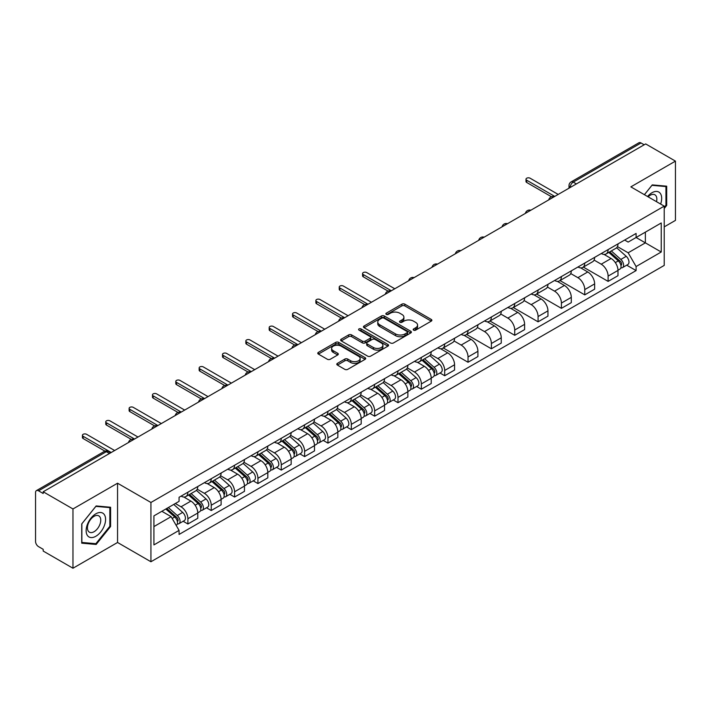 <?xml version="1.0" encoding="UTF-8"?>
<svg xmlns="http://www.w3.org/2000/svg" width="711" height="711" viewBox="0 0 711 711"><rect width="100%" height="100%" fill="white"/><g stroke="black" fill="none" stroke-linecap="round" stroke-linejoin="round"><path stroke-width="1.07" d="M413.606 330.144A1.458 0.835 0 0 0 415.659 330.144L431.266 321.132A2.08 1.2 0 0 0 431.879 320.279A2.08 1.2 0 0 0 431.266 319.435L404.826 304.166A2.08 1.2 0 0 0 401.893 304.166L386.286 313.178A1.458 0.835 0 0 0 385.86 313.773A1.458 0.835 0 0 0 386.286 314.369A1.458 0.835 0 0 0 388.339 314.369L390.357 313.204A6.648 3.839 0 0 1 399.76 313.204L401.964 314.475A6.648 3.839 0 0 1 403.91 317.186A6.648 3.839 0 0 1 401.964 319.906L399.946 321.07A1.458 0.835 0 0 0 399.52 321.665A1.458 0.835 0 0 0 399.946 322.252A1.458 0.835 0 0 0 401.999 322.252L404.026 321.088A6.648 3.839 0 0 1 413.42 321.088L415.624 322.359A6.648 3.839 0 0 1 417.57 325.078A6.648 3.839 0 0 1 415.624 327.789L413.606 328.953A1.458 0.835 0 0 0 413.18 329.549A1.458 0.835 0 0 0 413.606 330.144L413.606 328.953M337.405 363.365A2.08 1.2 0 0 0 336.801 364.21A2.08 1.2 0 0 0 337.405 365.063L344.826 369.347A2.08 1.2 0 0 0 347.759 369.347L365.099 359.339A2.08 1.2 0 0 0 365.703 358.486A2.08 1.2 0 0 0 365.099 357.642L338.658 342.373A2.08 1.2 0 0 0 335.716 342.373L318.386 352.38A2.08 1.2 0 0 0 317.773 353.234A2.08 1.2 0 0 0 318.386 354.078L327.344 359.251A2.08 1.2 0 0 0 330.286 359.251L337.698 354.967A2.08 1.2 0 0 0 338.312 354.122A2.08 1.2 0 0 0 337.698 353.269L333.255 350.71A5.555 3.208 0 0 1 331.628 348.434A5.555 3.208 0 0 1 335.059 345.475A5.555 3.208 0 0 1 341.111 346.168L358.522 356.22A5.555 3.208 0 0 1 360.148 358.486A5.555 3.208 0 0 1 356.718 361.455A5.555 3.208 0 0 1 350.665 360.753L347.759 359.082A2.08 1.2 0 0 0 344.826 359.082L337.405 363.365L337.405 365.063M150.928 502.481L117.555 483.213L72.966 508.96L43.184 491.772L645.668 143.924L675.45 161.121L630.853 186.869L664.225 206.137L150.928 502.481L150.928 561.752L664.225 265.407L664.225 206.137M390.508 342.969A2.08 1.2 0 0 0 393.45 342.969L410.78 332.961A2.08 1.2 0 0 0 411.385 332.117A2.08 1.2 0 0 0 410.78 331.264L384.34 316.004A2.08 1.2 0 0 0 381.398 316.004L364.068 326.011A2.08 1.2 0 0 0 363.454 326.856A2.08 1.2 0 0 0 364.068 327.7L390.508 342.969M359.579 330.455A1.458 0.835 0 0 1 361.055 330.659L361.055 328.935L387.939 344.453A2.08 1.2 0 0 1 388.544 345.297A2.08 1.2 0 0 1 387.939 346.15L370.6 356.158A2.08 1.2 0 0 1 367.667 356.158L341.227 340.889L341.227 339.191A2.08 1.2 0 0 0 340.613 340.045A2.08 1.2 0 0 0 341.227 340.889M341.227 339.191L348.648 334.908A2.08 1.2 0 0 1 351.581 334.908L362.308 341.102A2.08 1.2 0 0 0 365.241 341.102L370.164 338.258A2.08 1.2 0 0 0 370.769 337.414A2.08 1.2 0 0 0 370.164 336.57L359.002 330.117A1.458 0.835 0 0 1 358.575 329.531A1.458 0.835 0 0 1 359.473 328.749A1.458 0.835 0 0 1 361.055 328.935M72.966 508.96L72.966 568.231L43.184 551.043L43.184 549.31L38.545 546.635A4.23 2.444 -120 0 1 35.55 541.453L35.55 492.545A4.23 2.444 -120 0 1 36.43 490.608L104.215 451.467A4.23 2.444 60 0 1 106.33 451.681L38.545 490.821A4.23 2.444 -120 0 0 36.43 490.608M664.225 226.871L675.45 220.392L675.45 161.121M72.966 568.231L117.555 542.484L150.928 561.752M43.184 491.772L43.184 493.496L38.545 490.821M576.381 183.927L573.244 182.114A4.23 2.444 60 0 0 571.12 181.909L638.913 142.769A4.23 2.444 60 0 1 641.029 142.973L573.244 182.114A4.23 2.444 120 0 0 570.249 187.295L570.249 187.473M644.175 144.786L641.029 142.973M608.109 249.597A9.732 5.617 60 0 1 606.092 253.96L615.966 248.263A9.732 5.617 -120 0 0 617.983 243.891M594.094 260.075L601.222 264.199A9.732 5.617 60 0 1 608.109 276.117L617.983 270.411A9.732 5.617 -120 0 0 611.105 258.493L604.03 254.414M617.983 270.411L617.983 275.69L608.109 281.387L583.349 267.096M606.092 253.96A9.732 5.617 60 0 1 601.302 253.525M608.109 276.117L608.109 281.387M584.762 263.07A9.732 5.617 60 0 1 582.744 267.443L592.627 261.737A9.732 5.617 -120 0 0 594.636 257.373M560.001 280.569L584.762 294.869L594.636 289.164L594.636 283.893A9.732 5.617 -120 0 0 587.757 271.966L580.683 267.887M582.744 267.443A9.732 5.617 60 0 1 577.954 266.998M570.746 273.557L577.883 277.672A9.732 5.617 60 0 1 584.762 289.599L584.762 294.869M561.414 276.552A9.732 5.617 60 0 1 559.397 280.916L569.28 275.219A9.732 5.617 -120 0 0 571.297 270.847M536.654 294.052L561.414 308.343L571.297 302.646L571.297 297.376A9.732 5.617 -120 0 0 564.41 285.449L557.344 281.369M559.397 280.916A9.732 5.617 60 0 1 554.607 280.481M547.399 287.031L554.536 291.155A9.732 5.617 60 0 1 561.414 303.073L561.414 308.343M538.076 290.026A9.732 5.617 60 0 1 536.058 294.398L545.932 288.693A9.732 5.617 -120 0 0 547.95 284.329M513.315 307.525L538.076 321.825L547.95 316.119L547.95 310.849A9.732 5.617 -120 0 0 541.062 298.931L533.997 294.843M536.058 294.398A9.732 5.617 60 0 1 531.259 293.963M524.051 300.513L531.188 304.628A9.732 5.617 60 0 1 538.076 316.555L538.076 321.825M514.728 303.508A9.732 5.617 60 0 1 512.711 307.872L522.585 302.175A9.732 5.617 -120 0 0 524.602 297.802M489.968 321.008L514.728 335.299L524.602 329.602L524.602 324.332A9.732 5.617 -120 0 0 517.724 312.405L510.649 308.325M512.711 307.872A9.732 5.617 60 0 1 507.921 307.436M500.713 313.986L507.841 318.11A9.732 5.617 60 0 1 514.728 330.028L514.728 335.299M491.381 316.982A9.732 5.617 60 0 1 489.364 321.354L499.246 315.648A9.732 5.617 -120 0 0 501.255 311.285M466.62 334.481L491.381 348.781L501.255 343.075L501.255 337.805A9.732 5.617 -120 0 0 494.376 325.887L487.302 321.799M489.364 321.354A9.732 5.617 60 0 1 484.573 320.919M477.365 327.469L484.493 331.584A9.732 5.617 60 0 1 491.381 343.511L491.381 348.781M468.034 330.464A9.732 5.617 60 0 1 466.016 334.837L475.899 329.131A9.732 5.617 -120 0 0 477.916 324.758M443.273 347.963L468.034 362.255L477.916 356.558L477.916 351.287A9.732 5.617 -120 0 0 471.029 339.36L463.963 335.281M466.016 334.837A9.732 5.617 60 0 1 461.226 334.392M454.018 340.942L461.155 345.066A9.732 5.617 60 0 1 468.034 356.984L468.034 362.255M444.695 343.937A9.732 5.617 60 0 1 442.677 348.31L452.552 342.604A9.732 5.617 -120 0 0 454.569 338.24M439.958 372.999L444.695 375.737L454.569 370.031L454.569 364.761A9.732 5.617 -120 0 0 447.681 352.843L440.616 348.754M442.677 348.31A9.732 5.617 60 0 1 437.878 347.875M430.67 354.425L437.807 358.54A9.732 5.617 60 0 1 444.695 370.467L444.695 375.737M421.347 357.42A9.732 5.617 60 0 1 419.33 361.792L429.204 356.087A9.732 5.617 -120 0 0 431.221 351.714M416.61 386.482L421.347 389.21L431.221 383.513L431.221 378.243A9.732 5.617 -120 0 0 424.343 366.316L417.268 362.237M419.33 361.792A9.732 5.617 60 0 1 414.54 361.348M407.332 367.898L414.46 372.022A9.732 5.617 60 0 1 421.347 383.94L421.347 389.21M398 370.893A9.732 5.617 60 0 1 395.983 375.266L405.857 369.569A9.732 5.617 -120 0 0 407.874 365.196M393.263 399.955L398 402.693L407.874 396.987L407.874 391.717A9.732 5.617 -120 0 0 400.995 379.798L393.921 375.719M395.983 375.266A9.732 5.617 60 0 1 391.192 374.83M383.984 381.38L391.112 385.495A9.732 5.617 60 0 1 398 397.422L398 402.693M374.653 384.375A9.732 5.617 60 0 1 372.635 388.748L382.518 383.042A9.732 5.617 -120 0 0 384.535 378.67M369.916 413.438L374.653 416.175L384.535 410.469L384.535 405.199A9.732 5.617 -120 0 0 377.648 393.272L370.582 389.193M372.635 388.748A9.732 5.617 60 0 1 367.845 388.304M360.637 394.863L367.774 398.978A9.732 5.617 60 0 1 374.653 410.905L374.653 416.175M351.305 397.858A9.732 5.617 60 0 1 349.297 402.222L359.171 396.525A9.732 5.617 -120 0 0 361.188 392.152M346.577 426.911L351.314 429.648L361.188 423.943L361.188 418.672A9.732 5.617 -120 0 0 354.3 406.754L347.235 402.675M349.297 402.222A9.732 5.617 60 0 1 344.497 401.786M337.29 408.336L344.426 412.451A9.732 5.617 60 0 1 351.314 424.378L351.314 429.648M327.967 411.331A9.732 5.617 60 0 1 325.949 415.704L335.823 409.998A9.732 5.617 -120 0 0 337.841 405.625M323.229 440.393L327.967 443.131L337.841 437.425L337.841 432.155A9.732 5.617 -120 0 0 330.962 420.228L323.887 416.148M325.949 415.704A9.732 5.617 60 0 1 321.159 415.26M313.951 421.819L321.079 425.933A9.732 5.617 60 0 1 327.967 437.86L327.967 443.131M304.619 424.814A9.732 5.617 60 0 1 302.602 429.177L312.476 423.48A9.732 5.617 -120 0 0 314.493 419.108M299.882 453.876L304.619 456.604L314.493 450.907L314.493 445.637A9.732 5.617 -120 0 0 307.614 433.71L300.54 429.631M302.602 429.177A9.732 5.617 60 0 1 297.811 428.742M290.603 435.292L297.731 439.416A9.732 5.617 60 0 1 304.619 451.334L304.619 456.604M281.272 438.287A9.732 5.617 60 0 1 279.254 442.66L289.137 436.954A9.732 5.617 -120 0 0 291.155 432.59M276.535 467.349L281.272 470.087L291.155 464.381L291.155 459.11A9.732 5.617 -120 0 0 284.267 447.192L277.201 443.104M279.254 442.66A9.732 5.617 60 0 1 274.464 442.215M267.256 448.774L274.393 452.889A9.732 5.617 60 0 1 281.272 464.816L281.272 470.087M257.924 451.769A9.732 5.617 60 0 1 255.916 456.133L265.79 450.436A9.732 5.617 -120 0 0 267.807 446.064M253.196 480.832L257.933 483.56L267.807 477.863L267.807 472.593A9.732 5.617 -120 0 0 260.919 460.666L253.854 456.586M255.916 456.133A9.732 5.617 60 0 1 251.116 455.698M243.909 462.248L251.045 466.372A9.732 5.617 60 0 1 257.933 478.29L257.933 483.56M234.586 465.243A9.732 5.617 60 0 1 232.568 469.615L242.442 463.91A9.732 5.617 -120 0 0 244.46 459.546M229.849 494.305L234.586 497.042L244.46 491.337L244.46 486.066A9.732 5.617 -120 0 0 237.581 474.148L230.506 470.06M232.568 469.615A9.732 5.617 60 0 1 227.778 469.18M220.57 475.73L227.698 479.845A9.732 5.617 60 0 1 234.586 491.772L234.586 497.042M211.238 478.725A9.732 5.617 60 0 1 209.221 483.098L219.095 477.392A9.732 5.617 -120 0 0 221.112 473.019M206.501 507.787L211.238 510.516L221.112 504.819L221.112 499.549A9.732 5.617 -120 0 0 214.233 487.622L207.159 483.542M209.221 483.098A9.732 5.617 60 0 1 204.43 482.653M197.223 489.204L204.35 493.327A9.732 5.617 60 0 1 211.238 505.245L211.238 510.516M187.891 492.199A9.732 5.617 60 0 1 185.873 496.571L195.756 490.866A9.732 5.617 -120 0 0 197.774 486.502M183.154 521.261L187.891 523.998L197.774 518.292L197.774 513.022A9.732 5.617 -120 0 0 190.886 501.104L183.82 497.016M185.873 496.571A9.732 5.617 60 0 1 181.083 496.136M175.324 503.521L181.012 506.801A9.732 5.617 60 0 1 187.891 518.728L187.891 523.998M624.64 240.042L628.16 242.078L661.23 222.978L645.375 232.142L645.375 242.851L628.16 252.787L617.432 246.601M153.923 526.593L171.129 516.657L179.065 530.388L153.923 544.902L153.923 515.875L179.065 501.362L179.065 497.3L636.096 233.439L636.096 237.501L661.23 252.014L636.096 266.527L628.16 252.787M661.23 222.978L661.23 252.014M179.065 530.388L179.065 534.45L636.096 270.589L636.096 266.527M664.225 208.51L666.696 205.435L666.696 186.184L652.254 184.896L644.388 194.681M117.555 483.213L117.555 542.484M81.721 543.168L96.154 544.457L110.596 526.495L110.596 507.245L96.154 505.948L81.721 523.918L81.721 543.168M171.129 516.657L161.85 511.298M626.72 265.176L636.096 270.589M665.949 205.008L666.696 205.435M94.634 543.577L96.154 544.457M109.85 526.06L110.596 526.495M414.184 330.348L415.624 329.513A6.648 3.839 0 0 0 417.57 326.802L417.57 325.078M403.91 317.186L403.91 318.919A6.648 3.839 0 0 1 401.964 321.63L400.524 322.456M431.239 321.15L404.826 305.899A2.08 1.2 0 0 0 401.893 305.899L386.864 314.573M410.754 332.979L384.34 317.728A2.08 1.2 0 0 0 381.398 317.728L364.094 327.718M407.11 332.704A1.458 0.835 0 0 0 407.536 332.117A1.458 0.835 0 0 0 407.11 331.522L383.896 318.119A1.458 0.835 0 0 0 381.843 318.119L379.71 319.346A6.648 3.839 0 0 0 377.763 322.065A6.648 3.839 0 0 0 379.71 324.776L395.574 333.939A6.648 3.839 0 0 0 404.977 333.939L407.11 332.704L407.11 334.437A1.458 0.835 0 0 0 407.536 333.841L407.536 332.117M377.763 322.065L377.763 323.789A6.648 3.839 0 0 0 379.71 326.509L379.71 324.776M407.11 334.437L404.977 335.663A6.648 3.839 0 0 1 395.574 335.663L379.71 326.509M341.253 340.907L348.648 336.641L348.648 334.908M370.769 337.414L370.769 339.138A2.08 1.2 0 0 1 370.164 339.991L365.241 342.835A2.08 1.2 0 0 1 362.308 342.835L351.581 336.641A2.08 1.2 0 0 0 348.648 336.641M361.055 330.659L387.913 346.168M373.435 347.528A5.555 3.208 0 0 0 379.487 348.221A5.555 3.208 0 0 0 382.918 345.262A5.555 3.208 0 0 0 381.292 342.986L375.159 339.449A2.08 1.2 0 0 0 372.217 339.449L367.303 342.293A2.08 1.2 0 0 0 366.689 343.137A2.08 1.2 0 0 0 367.303 343.991L373.435 347.528L373.435 349.252A5.555 3.208 0 0 0 379.487 349.954A5.555 3.208 0 0 0 382.918 346.986L382.918 345.262M366.689 343.137L366.689 344.871A2.08 1.2 0 0 0 367.303 345.715L367.303 343.991M373.435 349.252L367.303 345.715M360.148 358.486L360.148 360.219A5.555 3.208 0 0 1 356.718 363.179A5.555 3.208 0 0 1 350.665 362.486L347.759 360.806A2.08 1.2 0 0 0 344.826 360.806L337.432 365.081M331.628 348.434L331.628 350.168A5.555 3.208 0 0 0 333.255 352.434L333.255 350.71M337.698 353.269L337.698 354.967L333.255 352.434M365.072 359.348L338.658 344.106A2.08 1.2 0 0 0 335.716 344.106L318.412 354.096L318.386 352.38M608.785 252.405L618.294 260.901A5.288 3.057 60 0 1 619.956 269.078L617.983 270.216M609.034 252.636L613.513 255.222M609.745 251.854L620.33 261.301A2.542 1.466 60 0 1 621.121 265.23A2.542 1.466 60 0 1 620.89 265.319M611.327 250.939L620.836 259.426A5.288 3.057 60 0 1 622.498 267.612A5.288 3.057 60 0 1 620.899 267.78M616.633 247.757L626.231 256.315A5.288 3.057 60 0 1 627.884 264.501L622.498 267.612M551.496 196.778L526.7 182.46A2.435 1.404 180 0 1 525.989 181.465L525.989 179.216A2.435 1.404 -0 0 0 526.7 180.212L554.758 196.414M558.197 194.423L530.139 178.23A2.435 1.404 -0 0 0 527.491 177.919A2.435 1.404 -0 0 0 525.989 179.216M660.626 204.057A13.758 7.945 120 0 0 660.377 193.499A13.758 7.945 120 0 0 647.552 196.503M656.511 201.684A9.421 5.439 120 0 0 655.951 195.774A9.421 5.439 120 0 0 654.893 194.796A9.421 5.439 120 0 0 648.121 196.831M644.415 194.698L651.951 185.322L665.949 186.566L665.949 205.221L664.225 207.363M665.016 186.033L665.949 186.566M104.286 514.551A13.758 7.945 120 0 0 90.999 518.115A13.758 7.945 120 0 0 87.435 535.516A13.758 7.945 120 0 0 100.722 531.952A13.758 7.945 120 0 0 104.286 514.551M99.851 516.835A9.421 5.439 120 0 0 98.793 515.857A9.421 5.439 120 0 0 90.03 520.248A9.421 5.439 120 0 0 88.324 531.188A9.421 5.439 120 0 0 89.382 532.166A9.421 5.439 120 0 0 98.145 527.775A9.421 5.439 120 0 0 99.851 516.835M95.861 543.693L81.863 542.44L81.863 523.785L95.861 506.374L109.85 507.627L109.85 526.282L95.861 543.693M108.925 507.094L109.85 507.627M422.023 360.237L431.533 368.725A5.288 3.057 60 0 1 433.195 376.901L431.221 378.048M422.272 360.459L426.751 363.045M422.983 359.677L433.568 369.125A2.542 1.466 60 0 1 434.359 373.053A2.542 1.466 60 0 1 434.128 373.142M424.565 358.771L434.074 367.258A5.288 3.057 60 0 1 435.736 375.435A5.288 3.057 60 0 1 434.137 375.604M429.871 355.58L439.469 364.148A5.288 3.057 60 0 1 441.122 372.324L435.736 375.435M398.675 373.71L408.185 382.198A5.288 3.057 60 0 1 409.847 390.383L407.874 391.521M398.924 373.942L403.404 376.528M399.635 373.159L410.22 382.607A2.542 1.466 60 0 1 411.02 386.535A2.542 1.466 60 0 1 410.789 386.624M401.217 372.244L410.736 380.732A5.288 3.057 60 0 1 412.389 388.917A5.288 3.057 60 0 1 410.798 389.086M406.523 369.062L416.122 377.621A5.288 3.057 60 0 1 417.784 385.806L412.389 388.917M375.328 387.193L384.847 395.68A5.288 3.057 60 0 1 386.5 403.866L384.527 405.003M375.586 387.415L380.056 390.001M376.288 386.642L386.873 396.08A2.542 1.466 60 0 1 387.673 400.009A2.542 1.466 60 0 1 387.442 400.106M377.87 385.726L387.388 394.214A5.288 3.057 60 0 1 389.05 402.39A5.288 3.057 60 0 1 387.451 402.559M383.176 382.536L392.774 391.103A5.288 3.057 60 0 1 394.436 399.28L389.05 402.39M351.981 400.666L361.499 409.163A5.288 3.057 60 0 1 363.161 417.339L361.188 418.477M352.238 400.897L356.718 403.484M352.94 400.115L363.534 409.563A2.542 1.466 60 0 1 364.325 413.491A2.542 1.466 60 0 1 364.094 413.58M354.531 399.2L364.041 407.687A5.288 3.057 60 0 1 365.703 415.873A5.288 3.057 60 0 1 364.103 416.042M359.837 396.018L369.427 404.577A5.288 3.057 60 0 1 371.089 412.762L365.703 415.873M328.642 414.149L338.152 422.636A5.288 3.057 60 0 1 339.814 430.822L337.841 431.959M328.891 414.371L333.37 416.957M329.602 413.598L340.187 423.036A2.542 1.466 60 0 1 340.978 426.964A2.542 1.466 60 0 1 340.747 427.062M331.184 412.682L340.693 421.17A5.288 3.057 60 0 1 342.355 429.346A5.288 3.057 60 0 1 340.756 429.524M336.49 409.492L346.088 418.059A5.288 3.057 60 0 1 347.741 426.236L342.355 429.346M305.295 427.631L314.804 436.119A5.288 3.057 60 0 1 316.466 444.295L314.493 445.433M305.543 427.853L310.023 430.439M306.254 427.071L316.839 436.518A2.542 1.466 60 0 1 317.639 440.447A2.542 1.466 60 0 1 317.408 440.536M307.836 426.156L317.355 434.643A5.288 3.057 60 0 1 319.008 442.829A5.288 3.057 60 0 1 317.417 442.997M313.142 422.974L322.741 431.533A5.288 3.057 60 0 1 324.403 439.718L319.008 442.829M281.947 441.104L291.466 449.592A5.288 3.057 60 0 1 293.119 457.777L291.146 458.915M282.205 441.327L286.675 443.913M282.907 440.553L293.492 450.001A2.542 1.466 60 0 1 294.292 453.92A2.542 1.466 60 0 1 294.061 454.018M284.489 439.638L294.007 448.126A5.288 3.057 60 0 1 295.669 456.302A5.288 3.057 60 0 1 294.07 456.48M289.795 436.447L299.393 445.015A5.288 3.057 60 0 1 301.055 453.191L295.669 456.302M258.6 454.587L268.118 463.074A5.288 3.057 60 0 1 269.78 471.251L267.807 472.397M258.857 454.809L263.337 457.395M259.559 454.027L270.144 463.474A2.542 1.466 60 0 1 270.944 467.403A2.542 1.466 60 0 1 270.713 467.491M261.15 453.111L270.66 461.599A5.288 3.057 60 0 1 272.322 469.784A5.288 3.057 60 0 1 270.722 469.953M266.456 449.93L276.046 458.488A5.288 3.057 60 0 1 277.708 466.674L272.322 469.784M235.261 468.06L244.771 476.548A5.288 3.057 60 0 1 246.433 484.733L244.46 485.871M235.51 468.282L239.989 470.869M236.221 467.509L246.806 476.957A2.542 1.466 60 0 1 247.597 480.876A2.542 1.466 60 0 1 247.366 480.974M237.803 466.594L247.312 475.081A5.288 3.057 60 0 1 248.974 483.267A5.288 3.057 60 0 1 247.375 483.436M243.109 463.412L252.707 471.971A5.288 3.057 60 0 1 254.36 480.156L248.974 483.267M388.082 291.128L363.285 276.81A2.435 1.404 180 0 1 362.566 275.815L362.566 273.566A2.435 1.404 -0 0 0 363.285 274.562L391.343 290.763M394.783 288.773L366.725 272.571A2.435 1.404 -0 0 0 364.068 272.269A2.435 1.404 -0 0 0 362.566 273.566M364.734 304.601L339.938 290.284A2.435 1.404 180 0 1 339.227 289.297L339.227 287.048A2.435 1.404 -0 0 0 339.938 288.044L367.996 304.237M371.435 302.255L343.377 286.053A2.435 1.404 -0 0 0 340.729 285.751A2.435 1.404 -0 0 0 339.227 287.048M341.396 318.084L316.591 303.766A2.435 1.404 180 0 1 315.88 302.77L315.88 300.522A2.435 1.404 -0 0 0 316.591 301.517L344.648 317.719M348.088 315.728L320.03 299.535A2.435 1.404 -0 0 0 317.382 299.224A2.435 1.404 -0 0 0 315.88 300.522M318.048 331.557L293.243 317.239A2.435 1.404 180 0 1 292.532 316.253L292.532 314.004A2.435 1.404 -0 0 0 293.243 315L321.301 331.193M324.749 329.211L296.691 313.009A2.435 1.404 -0 0 0 294.034 312.707A2.435 1.404 -0 0 0 292.532 314.004M294.701 345.039L269.904 330.722A2.435 1.404 180 0 1 269.185 329.726L269.185 327.478A2.435 1.404 -0 0 0 269.904 328.473L297.962 344.675M301.402 342.684L273.344 326.491A2.435 1.404 -0 0 0 270.687 326.18A2.435 1.404 -0 0 0 269.185 327.478M271.353 358.522L246.557 344.204A2.435 1.404 180 0 1 245.846 343.209L245.846 340.96A2.435 1.404 -0 0 0 246.557 341.955L274.615 358.157M278.054 356.167L249.996 339.965A2.435 1.404 -0 0 0 247.348 339.662A2.435 1.404 -0 0 0 245.846 340.96M248.006 371.995L223.21 357.677A2.435 1.404 180 0 1 222.499 356.682L222.499 354.442A2.435 1.404 -0 0 0 223.21 355.429L251.267 371.631M254.707 369.64L226.649 353.447A2.435 1.404 -0 0 0 224.001 353.136A2.435 1.404 -0 0 0 222.499 354.442M224.667 385.478L199.862 371.16A2.435 1.404 180 0 1 199.151 370.164L199.151 367.916A2.435 1.404 -0 0 0 199.862 368.911L227.92 385.113M231.368 383.122L203.31 366.92A2.435 1.404 -0 0 0 200.653 366.618A2.435 1.404 -0 0 0 199.151 367.916M201.32 398.951L176.524 384.633A2.435 1.404 180 0 1 175.804 383.638L175.804 381.398A2.435 1.404 -0 0 0 176.524 382.385L204.581 398.587M208.021 396.605L179.963 380.403A2.435 1.404 -0 0 0 177.306 380.101A2.435 1.404 -0 0 0 175.804 381.398M177.972 412.433L153.176 398.116A2.435 1.404 180 0 1 152.465 397.12L152.465 394.872A2.435 1.404 -0 0 0 153.176 395.867L181.234 412.069M184.673 410.078L156.616 393.876A2.435 1.404 -0 0 0 153.967 393.574A2.435 1.404 -0 0 0 152.465 394.872M211.914 481.543L221.423 490.03A5.288 3.057 60 0 1 223.085 498.207L221.112 499.353M212.162 481.765L216.642 484.351M212.873 480.983L223.458 490.43A2.542 1.466 60 0 1 224.258 494.358A2.542 1.466 60 0 1 224.027 494.447M214.455 480.067L223.974 488.564A5.288 3.057 60 0 1 225.627 496.74A5.288 3.057 60 0 1 224.036 496.909M219.761 476.885L229.36 485.453A5.288 3.057 60 0 1 231.022 493.63L225.627 496.74M154.625 425.907L129.829 411.589A2.435 1.404 180 0 1 129.118 410.594L129.118 408.354A2.435 1.404 -0 0 0 129.829 409.34L157.886 425.542M161.326 423.56L133.268 407.359A2.435 1.404 -0 0 0 130.62 407.056A2.435 1.404 -0 0 0 129.118 408.354M188.566 495.016L198.085 503.504A5.288 3.057 60 0 1 199.738 511.689L197.765 512.827M188.824 495.247L193.294 497.824M189.526 494.465L200.111 503.912A2.542 1.466 60 0 1 200.911 507.841A2.542 1.466 60 0 1 200.68 507.93M191.108 493.55L200.626 502.037A5.288 3.057 60 0 1 202.288 510.222A5.288 3.057 60 0 1 200.689 510.391M196.414 490.368L206.012 498.926A5.288 3.057 60 0 1 207.674 507.112L202.288 510.222M131.286 439.389L106.481 425.071A2.435 1.404 180 0 1 105.77 424.076L105.77 421.827A2.435 1.404 -0 0 0 106.481 422.823L134.539 439.025M137.987 437.034L109.929 420.832A2.435 1.404 -0 0 0 107.272 420.53A2.435 1.404 -0 0 0 105.77 421.827M165.805 509.014L174.737 516.986A5.288 3.057 60 0 1 176.399 525.162L176.132 525.313M165.894 508.96L169.956 511.307M166.765 508.463L176.763 517.386A2.542 1.466 60 0 1 177.563 521.314A2.542 1.466 60 0 1 177.332 521.403M168.347 507.547L177.279 515.519A5.288 3.057 60 0 1 178.941 523.696A5.288 3.057 60 0 1 177.341 523.865M173.733 504.437L182.665 512.409A5.288 3.057 60 0 1 184.327 520.585L178.941 523.696M104.944 451.138L83.143 438.545A2.435 1.404 180 0 1 82.423 437.558L82.423 435.31A2.435 1.404 -0 0 0 83.143 436.305L111.2 452.498M114.64 450.516L86.582 434.314A2.435 1.404 -0 0 0 83.925 434.012A2.435 1.404 -0 0 0 82.423 435.31M570.4 187.384L570.249 187.295A4.23 2.444 0 0 1 569.004 185.571L569.004 188.184M211.238 505.245L221.112 499.549M234.586 491.772L244.46 486.066M257.933 478.29L267.807 472.593M281.272 464.816L291.155 459.11M304.619 451.334L314.493 445.637M327.967 437.86L337.841 432.155M351.314 424.378L361.188 418.672M374.653 410.905L384.535 405.199M398 397.422L407.874 391.717M421.347 383.94L431.221 378.243M444.695 370.467L454.569 364.761M468.034 356.984L477.916 351.287M491.381 343.511L501.255 337.805M514.728 330.028L524.602 324.332M538.076 316.555L547.95 310.849M561.414 303.073L571.297 297.376M584.762 289.599L594.636 283.893M187.891 518.728L197.774 513.022M181.012 506.801L190.886 501.104M204.35 493.327L214.233 487.622M227.698 479.845L237.581 474.148M251.045 466.372L260.919 460.666M274.393 452.889L284.267 447.192M297.731 439.416L307.614 433.71M321.079 425.933L330.962 420.228M344.426 412.451L354.3 406.754M367.774 398.978L377.648 393.272M391.112 385.495L400.995 379.798M414.46 372.022L424.343 366.316M437.807 358.54L447.681 352.843M461.155 345.066L471.029 339.36M484.493 331.584L494.376 325.887M507.841 318.11L517.724 312.405M531.188 304.628L541.062 298.931M554.536 291.155L564.41 285.449M577.883 277.672L587.757 271.966M601.222 264.199L611.105 258.493M553.825 196.956A4.23 2.444 120 0 0 551.949 198.031M530.477 210.429A4.23 2.444 120 0 0 528.611 211.514M507.13 223.912A4.23 2.444 120 0 0 505.263 224.987M483.782 237.385A4.23 2.444 120 0 0 481.916 238.469M460.444 250.867A4.23 2.444 120 0 0 458.568 251.943M437.096 264.35A4.23 2.444 120 0 0 435.23 265.425M413.749 277.823A4.23 2.444 120 0 0 411.882 278.899M390.401 291.306A4.23 2.444 120 0 0 388.535 292.381M367.063 304.779A4.23 2.444 120 0 0 365.187 305.863M343.715 318.261A4.23 2.444 120 0 0 341.849 319.337M320.368 331.735A4.23 2.444 120 0 0 318.501 332.819M297.02 345.217A4.23 2.444 120 0 0 295.154 346.293M273.682 358.691A4.23 2.444 120 0 0 271.806 359.775M250.334 372.173A4.23 2.444 120 0 0 248.468 373.248M226.987 385.646A4.23 2.444 120 0 0 225.12 386.731M203.639 399.129A4.23 2.444 120 0 0 201.773 400.204M180.301 412.611A4.23 2.444 120 0 0 178.425 413.686M156.953 426.085A4.23 2.444 120 0 0 155.087 427.16M133.606 439.567A4.23 2.444 120 0 0 131.739 440.642M109.476 453.494L106.33 451.681A4.23 2.444 120 0 1 108.454 451.467A4.23 4.23 0 0 0 104.215 451.467M415.624 329.513L415.624 327.789M399.946 322.252L399.946 321.07M401.964 321.63L401.964 319.906M386.286 314.369L386.286 313.178M401.893 305.899L401.893 304.166M404.826 305.899L404.826 304.166M431.266 321.132L431.266 319.435M364.068 327.7L364.068 326.011M381.398 317.728L381.398 316.004M384.34 317.728L384.34 316.004M410.78 332.961L410.78 331.264M395.574 335.663L395.574 333.939M404.977 335.663L404.977 333.939M351.581 336.641L351.581 334.908M362.308 342.835L362.308 341.102M365.241 342.835L365.241 341.102M370.164 339.991L370.164 338.258M387.939 346.15L387.939 344.453M344.826 360.806L344.826 359.082M347.759 360.806L347.759 359.082M350.665 362.486L350.665 360.753M335.716 344.106L335.716 342.373M338.658 344.106L338.658 342.373M365.099 359.339L365.099 357.642M618.294 260.901L615.326 262.608M621.654 264.065L620.694 264.616M626.231 256.315L620.836 259.426M526.7 180.212L526.7 182.46M431.533 368.725L428.564 370.44M434.892 371.889L433.932 372.44M439.469 364.148L434.074 367.258M408.185 382.198L405.226 383.913M411.545 385.371L410.594 385.922M416.122 377.621L410.736 380.732M384.847 395.68L381.878 397.396M388.197 398.844L387.246 399.395M392.774 391.103L387.388 394.214M361.499 409.163L358.531 410.869M364.85 412.327L363.899 412.878M369.427 404.577L364.041 407.687M338.152 422.636L335.183 424.351M341.511 425.8L340.551 426.351M346.088 418.059L340.693 421.17M314.804 436.119L311.845 437.825M318.164 439.282L317.213 439.833M322.741 431.533L317.355 434.643M291.466 449.592L288.497 451.307M294.816 452.765L293.865 453.316M299.393 445.015L294.007 448.126M268.118 463.074L265.15 464.781M271.469 466.238L270.518 466.789M276.046 458.488L270.66 461.599M244.771 476.548L241.802 478.263M248.13 479.721L247.17 480.272M252.707 471.971L247.312 475.081M363.285 274.562L363.285 276.81M339.938 288.044L339.938 290.284M316.591 301.517L316.591 303.766M293.243 315L293.243 317.239M269.904 328.473L269.904 330.722M246.557 341.955L246.557 344.204M223.21 355.429L223.21 357.677M199.862 368.911L199.862 371.16M176.524 382.385L176.524 384.633M153.176 395.867L153.176 398.116M221.423 490.03L218.464 491.736M224.783 493.194L223.832 493.745M229.36 485.453L223.974 488.564M129.829 409.34L129.829 411.589M198.085 503.504L195.116 505.219M201.435 506.676L200.484 507.227M206.012 498.926L200.626 502.037M106.481 422.823L106.481 425.071M174.737 516.986L172.178 518.461M178.088 520.15L177.137 520.701M182.665 512.409L177.279 515.519M83.143 436.305L83.143 438.545M554.18 196.743A4.23 4.23 0 0 0 548.75 199.88M530.833 210.225A4.23 4.23 0 0 0 525.402 213.362M507.494 223.707A4.23 4.23 0 0 0 502.064 226.836M484.147 237.181A4.23 4.23 0 0 0 478.716 240.318M460.799 250.663A4.23 4.23 0 0 0 455.369 253.791M437.452 264.137A4.23 4.23 0 0 0 432.021 267.274M414.113 277.619A4.23 4.23 0 0 0 408.683 280.756M390.766 291.092A4.23 4.23 0 0 0 385.335 294.23M367.418 304.575A4.23 4.23 0 0 0 361.988 307.712M344.071 318.048A4.23 4.23 0 0 0 338.64 321.185M320.732 331.53A4.23 4.23 0 0 0 315.302 334.668M297.385 345.004A4.23 4.23 0 0 0 291.954 348.141M274.037 358.486A4.23 4.23 0 0 0 268.607 361.623M250.69 371.969A4.23 4.23 0 0 0 245.259 375.097M227.351 385.442A4.23 4.23 0 0 0 221.912 388.579M204.004 398.924A4.23 4.23 0 0 0 198.573 402.053M180.656 412.398A4.23 4.23 0 0 0 175.226 415.535M157.309 425.88A4.23 4.23 0 0 0 151.878 429.017M133.97 439.354A4.23 4.23 0 0 0 128.531 442.491M110.72 452.783L108.454 451.467M571.12 181.909A4.23 4.23 0 0 0 569.004 185.571"/></g></svg>
